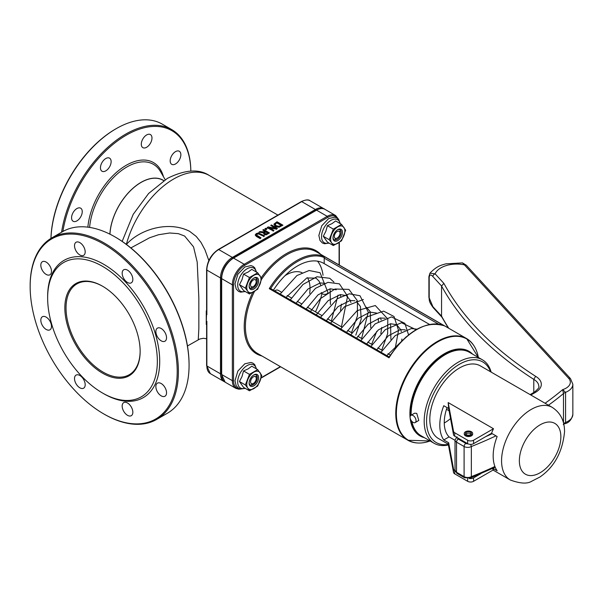 <?xml version="1.0" encoding="UTF-8"?>
<svg xmlns="http://www.w3.org/2000/svg" width="603" height="603" viewBox="0 0 603 603"><rect width="100%" height="100%" fill="white"/><g stroke="black" fill="none" stroke-linecap="round" stroke-linejoin="round"><path stroke-width="0.9" d="M140.145 351.052A52.416 30.263 60 0 1 129.291 374.704A52.416 30.263 60 0 1 76.883 344.449A52.416 30.263 60 0 1 76.883 283.93A52.416 30.263 60 0 1 102.789 286.357M255.273 234.801L256.516 236.172L260.217 238.306L261.001 237.853L256.358 234.884L256.976 233.964L258.566 233.61L263.715 236.286L264.506 235.833L258.431 232.977L256.305 233.572L255.273 234.861M263.715 236.286L258.566 233.949L256.976 234.303L256.358 235.223M261.001 237.853L260.217 238.652L256.516 236.512L255.273 235.147M264.506 235.833L263.715 236.632M267.235 227.406L273.167 230.836L273.898 230.406L269.202 227.7L276.287 229.027L277.41 228.386L271.478 224.957L270.739 225.386L275.857 228.333L268.116 226.901L267.235 227.753L273.167 230.836M276.287 229.027L270.084 228.205M277.41 228.386L276.287 229.374M273.898 230.406L273.167 231.175M270.739 225.386L274.983 228.175M274.018 224.037L275.292 226.178L278.993 226.924L282.935 225.19L277.011 221.768L274.018 224.037L273.966 224.602M282.935 225.19L278.993 227.263L275.292 226.517L274.018 224.384M276.905 222.613L281.465 225.251L278.948 226.298L276.121 225.703L275.058 224.135L276.905 222.613L275.028 224.58M281.171 225.424L276.905 222.959M263.662 232.449L264.174 234.168L266.142 234.522L269.496 232.954L263.564 229.532L262.772 229.984L265.132 231.348L264.235 231.869L259.999 231.59L258.973 232.178L263.662 232.449L263.405 233.308M267.242 233.467L266.096 233.889L264.34 232.924L265.795 231.725L268.026 233.014L267.242 233.467M265.795 231.725L264.34 233.263M269.496 232.954L266.142 234.869L264.174 234.507L263.662 232.796M258.973 232.178L263.466 232.781M267.724 233.188L265.795 232.065M262.772 229.984L264.838 231.514M265.878 228.19L264.928 229.08L266.059 229.735L267.016 228.846L265.878 228.19M267.016 228.846L266.059 229.735M264.928 228.741L266.059 229.396M208.834 260.526L204.997 249.891L200.98 242.376L196.224 236.421L189.636 231.333C168.192 220.336 139.429 229.63 126.321 244.547M109.957 234.198A44.027 25.416 -60 0 1 129.984 191.174A44.027 25.416 -60 0 1 163.051 180.267L163.722 180.651M206.859 325.989L206.859 321.324L206.264 324.444L206.61 310.922M109.889 234.16A44.125 25.477 -60 0 1 130.452 190.608A44.125 25.477 -60 0 1 163.797 180.606M62.878 231.492A91.407 52.778 -60 0 1 132.08 132.125A91.407 52.778 -60 0 1 190.834 171.086A92.244 53.26 120 0 0 171.742 129.607A92.244 53.26 120 0 0 106.49 148.534A92.244 53.26 120 0 0 61.566 232.245M100.452 167.777A7.545 4.357 -60 0 1 103.746 160.179A7.545 4.357 -60 0 1 109.565 158.159A7.545 4.357 -60 0 1 109.565 166.873A7.545 4.357 -60 0 1 102.013 171.229A7.545 4.357 -60 0 1 100.452 167.777M71.569 217.804A7.545 4.357 -60 0 1 74.862 210.206A7.545 4.357 -60 0 1 80.681 208.186A7.545 4.357 -60 0 1 80.681 216.899A7.545 4.357 -60 0 1 73.136 221.256A7.545 4.357 -60 0 1 71.569 217.804M170.182 160.865A7.545 4.357 -60 0 1 173.476 153.275A7.545 4.357 -60 0 1 179.295 151.255A7.545 4.357 -60 0 1 179.295 159.968A7.545 4.357 -60 0 1 171.742 164.325A7.545 4.357 -60 0 1 170.182 160.865M141.298 144.192A7.545 4.357 -60 0 1 144.592 136.595A7.545 4.357 -60 0 1 150.411 134.575A7.545 4.357 -60 0 1 150.411 143.288A7.545 4.357 -60 0 1 142.858 147.652A7.545 4.357 -60 0 1 141.298 144.192M130.851 247.923L149.672 237.733L158.536 234.74L169.669 232.992L178.322 233.647L184.616 236.029L193.54 246.853L197.196 262.094L198.832 297.581L198.854 328.492L198.251 339.738M189.071 364.921A103.987 60.036 -120 0 0 189.071 364.581A103.987 60.036 -120 0 0 115.542 237.228A103.987 60.036 -120 0 0 115.542 237.22A103.987 60.036 -120 0 0 115.241 237.054M206.264 324.444L206.264 310.907M140.145 351.398A53.252 30.745 -120 0 0 102.495 286.184A53.252 30.745 -120 0 0 64.838 307.922A53.252 30.745 -120 0 0 102.495 373.136A53.252 30.745 -120 0 0 140.145 351.398M157.345 361.325A77.568 44.788 -120 0 0 102.495 266.322A77.568 44.788 -120 0 0 47.645 297.995A77.568 44.788 -120 0 0 102.495 392.998A77.568 44.788 -120 0 0 157.345 361.325M103.972 414.05A104.824 60.519 -120 0 0 104.274 414.223A104.824 60.519 -120 0 0 156.682 419.417A104.824 60.519 -120 0 0 172.752 335.419A104.824 60.519 -120 0 0 104.274 243.047A104.824 60.519 -120 0 0 51.858 237.853A104.824 60.519 -120 0 0 30.15 285.837A104.824 60.519 -120 0 0 30.15 286.184M104.274 414.223L103.678 413.877A103.987 60.036 60 0 1 30.15 286.523A103.987 60.036 60 0 1 103.678 244.072A103.987 60.036 60 0 1 177.207 371.425A103.987 60.036 60 0 1 103.678 413.877M51.858 237.853L62.531 231.688A104.824 60.519 60 0 1 114.947 236.881L114.947 236.881A104.824 60.519 60 0 1 189.071 365.267A104.824 60.519 60 0 1 167.355 413.251L156.682 419.417M102.495 392.998L103.678 393.684A79.249 45.753 -120 0 0 159.712 361.325A79.249 45.753 -120 0 0 103.678 264.272A79.249 45.753 -120 0 0 47.645 296.623L47.645 297.995M46.16 262.086A7.545 4.357 -120 0 0 42.383 261.717A7.545 4.357 -120 0 0 42.383 270.43A7.545 4.357 -120 0 0 49.928 274.787A7.545 4.357 -120 0 0 51.089 268.742A7.545 4.357 -120 0 0 46.16 262.086M46.16 317.118A7.545 4.357 -120 0 0 42.383 316.741A7.545 4.357 -120 0 0 42.383 325.454A7.545 4.357 -120 0 0 49.928 329.811A7.545 4.357 -120 0 0 51.089 323.766A7.545 4.357 -120 0 0 46.16 317.118M79.852 375.481A7.545 4.357 -120 0 0 76.076 375.104A7.545 4.357 -120 0 0 76.076 383.817A7.545 4.357 -120 0 0 83.629 388.174A7.545 4.357 -120 0 0 84.782 382.129A7.545 4.357 -120 0 0 79.852 375.481M127.504 402.992A7.545 4.357 -120 0 0 123.736 402.616A7.545 4.357 -120 0 0 123.736 411.329A7.545 4.357 -120 0 0 131.281 415.693A7.545 4.357 -120 0 0 132.434 409.641A7.545 4.357 -120 0 0 127.504 402.992M161.205 383.538A7.545 4.357 -120 0 0 157.428 383.161A7.545 4.357 -120 0 0 157.428 391.875A7.545 4.357 -120 0 0 164.973 396.231A7.545 4.357 -120 0 0 166.134 390.186A7.545 4.357 -120 0 0 161.205 383.538M161.205 328.507A7.545 4.357 -120 0 0 157.428 328.138A7.545 4.357 -120 0 0 157.428 336.851A7.545 4.357 -120 0 0 164.973 341.208A7.545 4.357 -120 0 0 166.134 335.162A7.545 4.357 -120 0 0 161.205 328.507M127.504 270.144A7.545 4.357 -120 0 0 123.736 269.775A7.545 4.357 -120 0 0 123.736 278.488A7.545 4.357 -120 0 0 131.281 282.845A7.545 4.357 -120 0 0 132.434 276.8A7.545 4.357 -120 0 0 127.504 270.144M79.852 242.632A7.545 4.357 -120 0 0 76.076 242.263A7.545 4.357 -120 0 0 76.076 250.976A7.545 4.357 -120 0 0 83.629 255.333A7.545 4.357 -120 0 0 84.782 249.288A7.545 4.357 -120 0 0 79.852 242.632M115.542 237.22L114.947 236.881L115.542 237.228M115.836 128.869A91.407 52.778 120 0 0 115.535 129.042A91.407 52.778 120 0 0 50.946 238.404M50.969 238.389A92.244 53.26 -60 0 1 116.13 128.695A92.244 53.26 -60 0 1 162.252 124.128L171.742 129.607M274.674 290.865A6.286 3.633 -60 0 1 278.194 290.322L281.375 292.161M413.063 415.505A4.191 2.42 -120 0 0 410.967 415.294A4.191 2.42 -120 0 0 410.967 420.14A4.191 2.42 -120 0 0 415.158 422.56A4.191 2.42 -120 0 0 415.799 419.198A4.191 2.42 -120 0 0 413.063 415.505M410.967 415.294L414.585 413.206L416.748 413.372L418.784 420.464L415.158 422.56M471.147 434.137A2.932 1.696 0 0 0 468.456 433.127A2.932 1.696 0 0 0 465.772 434.137M466.383 434.657A2.932 1.696 180 0 1 465.524 433.459A2.932 1.696 180 0 1 468.456 431.763A2.932 1.696 180 0 1 471.395 433.459A2.932 1.696 180 0 1 469.579 435.019A2.932 1.696 180 0 1 466.383 434.657M471.425 431.748A4.191 2.42 180 0 1 472.654 433.459A4.191 2.42 180 0 1 468.456 435.879A4.191 2.42 180 0 1 464.265 433.459A4.191 2.42 180 0 1 466.858 431.22A4.191 2.42 180 0 1 471.425 431.748M472.609 433.798A4.191 2.42 180 0 1 472.654 434.137A4.191 2.42 180 0 1 468.456 436.564A4.191 2.42 180 0 1 464.265 434.137A4.191 2.42 180 0 1 464.31 433.798M444.26 422.997A35.637 20.577 120 0 0 450.524 418.58M455.016 440.318L449.077 436.889A35.637 20.577 -60 0 1 447.057 407.605M455.046 470.611L454.737 470.438A4.191 2.42 180 0 1 453.531 468.983L448.655 442.76L443.778 439.949A41.931 24.21 -60 0 1 443.778 405.713L448.655 408.525L453.531 434.748A4.191 2.42 0 0 0 454.737 436.203L467.642 443.65A4.191 2.42 0 0 0 473.574 443.65L491.535 433.286L497.143 436.527A41.931 24.21 120 0 0 497.143 470.762L492.915 468.32M443.778 439.949L449.077 436.889M480.87 473.672L473.574 477.885A4.191 2.42 180 0 1 469.096 478.435M492.35 468.584A41.931 24.21 120 0 0 493.488 469.812L473.574 481.315A4.191 2.42 180 0 1 467.642 481.315L454.737 473.86A4.191 2.42 180 0 1 453.531 472.405L448.18 443.657L448.655 442.76M448.655 408.525L448.18 402.57L453.531 431.326A4.191 2.42 0 0 0 454.737 432.773L467.642 440.228A4.191 2.42 0 0 0 473.574 440.228L493.488 428.725A41.931 24.21 120 0 0 491.535 433.286M448.285 444.2L438.502 438.554A41.931 24.21 -60 0 1 432.072 404.952A41.931 24.21 -60 0 1 459.463 368.003A41.931 24.21 -60 0 1 480.433 365.923L552.182 407.349A41.931 24.21 120 0 0 531.213 409.429A41.931 24.21 120 0 0 503.822 446.378A41.931 24.21 120 0 0 510.251 479.973C520.065 483.614 527.203 484.043 531.673 481.254L539.843 477.071C554.323 467.099 562.554 451.964 564.551 431.68C564.544 420.788 560.421 412.678 552.182 407.349M448.18 402.57L493.488 428.725M448.323 444.426A46.544 26.871 -60 0 1 436.301 388.626A46.544 26.871 -60 0 1 490.533 371.757M491.151 372.119A48.217 27.836 120 0 0 482.392 359.795A48.217 27.836 120 0 0 458.28 362.184A48.217 27.836 120 0 0 426.781 404.673A48.217 27.836 120 0 0 434.168 443.311A48.217 27.836 120 0 0 448.421 444.939M482.392 359.795L469.345 352.265A48.217 27.836 120 0 0 445.233 354.654A48.217 27.836 120 0 0 411.163 415.181M411.864 421.369A48.217 27.836 120 0 0 421.128 435.781L434.168 443.311M563.277 424.587L565.569 422.477L565.569 392.349L562.674 389.628L563.488 393.563A8.389 4.839 180 0 1 565.569 392.349A17.095 9.867 0 0 0 572.85 384.269L570.483 378.624A2.518 1.817 137.4 0 0 568.637 378.277A14.578 8.419 180 0 1 562.674 389.628A355.499 205.246 180 0 1 545.089 403.256M470.785 477.81L471.35 476.641L471.35 446.514A358.016 206.701 0 0 0 495.975 435.848M470.664 444.358L471.35 446.514A5.125 2.962 0 0 1 464.099 446.514A2.518 1.455 -60 0 1 465.878 443.431L458.295 439.052A2.616 1.508 180 0 1 457.549 437.823M441.946 317.178L441.554 316.13L441.554 286.003A439.067 253.494 0 0 0 533.791 379.377A17.095 9.867 180 0 1 538.796 386.357C539.677 387.043 538.178 388.98 534.311 392.184A2.518 1.455 60 0 1 535.57 392.312A19.613 11.321 0 0 0 535.615 376.325L533.791 379.377L533.791 392.485M570.483 378.624L466.27 265.222A2.518 1.817 137.4 0 0 464.416 264.875L568.637 378.277M466.262 265.222L462.486 262.893L464.416 264.875A22.183 12.806 180 0 0 435.117 273.845A2.518 1.817 137.4 0 0 432.901 276.581L441.554 286.003L443.891 283.387L435.117 273.845L429.931 273.189L428.906 276.671A2.518 1.455 0 0 0 428.906 276.671L428.906 276.671A2.518 1.455 0 0 0 429.2 277.35C429.622 274.538 430.859 274.282 432.901 276.581M433.271 307.741A2.518 1.817 -42.6 0 1 433.271 307.734A2.518 1.817 -42.6 0 1 432.901 306.708L429.2 297.89L429.2 277.35M327.949 292.387A3.354 1.937 180 0 1 327.949 292.47A3.354 1.937 180 0 1 325.846 294.219A3.354 1.937 180 0 1 322.228 293.789A3.354 1.937 180 0 1 321.248 292.478M270.837 288.927A0.837 0.482 120 0 0 270.687 288.566L389.146 356.953M324.595 256.697L324.354 257.579A57.865 33.406 -60 0 0 270.687 288.566L269.255 288.649L389.033 357.805L389.282 357.036L389.033 357.805A58.702 33.889 -60 0 1 444.381 325.854L324.595 256.697A58.702 33.889 120 0 0 269.255 288.649M324.354 257.579A0.837 0.482 120 0 0 324.203 258.122L438.569 324.143M429.509 324.437L324.203 263.632L324.203 258.122M324.203 263.632A52.416 30.263 120 0 0 323.721 263.345A52.416 30.263 120 0 0 273.423 290.141M315.475 311.849A52.416 30.263 120 0 0 321.919 293.586M323.035 275.269A52.416 30.263 120 0 0 317.517 261.167M307.492 277.712A33.542 19.364 -60 0 1 310.032 288.581A33.542 19.364 -60 0 1 309.686 293.442M285.008 275.684A33.542 19.364 -60 0 1 301.99 272.669M256.275 376.287L256.275 378.473A4.025 2.322 -60 0 1 253.433 383.402A4.025 2.322 -60 0 1 250.584 381.759A4.025 2.322 -60 0 1 253.433 376.83A4.025 2.322 -60 0 1 256.275 378.473M256.2 279.408L256.2 281.601A4.025 2.322 -60 0 1 253.358 286.531A4.025 2.322 -60 0 1 250.509 284.887A4.025 2.322 -60 0 1 253.358 279.958A4.025 2.322 -60 0 1 256.2 281.601M340.002 230.957L340.002 233.15A4.025 2.322 -60 0 1 337.152 238.079A4.025 2.322 -60 0 1 334.311 236.436A4.025 2.322 -60 0 1 337.152 231.507A4.025 2.322 -60 0 1 340.002 233.15M337.401 229.856A5.804 3.347 -60 0 1 339.994 229.728A5.804 3.347 -60 0 1 340.883 234.379A5.804 3.347 -60 0 1 337.092 239.489A5.804 3.347 -60 0 1 334.19 239.775A5.804 3.347 -60 0 1 332.999 237.476M337.733 240.605A6.708 3.874 120 0 0 342.474 232.389A6.708 3.874 120 0 0 337.733 229.645A6.708 3.874 120 0 0 332.992 237.861A6.708 3.874 120 0 0 337.733 240.605M331.575 242.79A10.063 5.811 120 0 0 337.733 243.341A10.063 5.811 120 0 0 343.898 235.675A10.063 5.811 120 0 0 343.898 227.459A10.063 5.811 120 0 0 337.733 226.909A10.063 5.811 120 0 0 331.575 234.575A10.063 5.811 120 0 0 331.575 242.79L329.223 239.7L333.331 229.11L341.547 224.369L345.655 230.21L341.547 240.801L333.331 245.542L331.575 242.79M333.331 245.542L327.406 242.12L323.298 236.278L325.861 231.281L327.406 225.688L332.027 223.615L335.622 220.947L341.547 224.369M327.406 225.688L333.331 229.11M323.298 236.278L329.223 239.7M253.539 278.269A5.804 3.347 -60 0 1 256.132 278.149A5.804 3.347 -60 0 1 257.021 282.792A5.804 3.347 -60 0 1 253.23 287.91A5.804 3.347 -60 0 1 250.328 288.196A5.804 3.347 -60 0 1 249.145 285.89M253.871 289.018A6.708 3.874 120 0 0 258.619 280.802A6.708 3.874 120 0 0 253.871 278.066A6.708 3.874 120 0 0 249.129 286.282A6.708 3.874 120 0 0 253.871 289.018M247.712 291.204A10.063 5.811 120 0 0 253.871 291.754A10.063 5.811 120 0 0 260.036 284.088A10.063 5.811 120 0 0 260.036 275.873A10.063 5.811 120 0 0 253.871 275.322A10.063 5.811 120 0 0 247.712 282.988A10.063 5.811 120 0 0 247.712 291.204L245.361 288.113L249.469 277.523L257.685 272.782L261.792 278.624L257.685 289.214L249.469 293.963L247.712 291.204M249.469 293.963L243.544 290.54L239.436 284.691L242.007 279.694L243.544 274.109L248.165 272.028L251.76 269.36L257.685 272.782M243.544 274.109L249.469 277.523M239.436 284.691L245.361 288.113M253.539 375.104A5.804 3.347 -60 0 1 256.132 374.983A5.804 3.347 -60 0 1 257.021 379.626A5.804 3.347 -60 0 1 253.23 384.737A5.804 3.347 -60 0 1 250.328 385.031A5.804 3.347 -60 0 1 249.145 382.724M253.871 385.852A6.708 3.874 120 0 0 258.619 377.636A6.708 3.874 120 0 0 253.871 374.893A6.708 3.874 120 0 0 249.129 383.116A6.708 3.874 120 0 0 253.871 385.852M247.712 388.038A10.063 5.811 120 0 0 253.871 388.588A10.063 5.811 120 0 0 260.036 380.923A10.063 5.811 120 0 0 260.036 372.707A10.063 5.811 120 0 0 253.871 372.157A10.063 5.811 120 0 0 247.712 379.822A10.063 5.811 120 0 0 247.712 388.038L245.361 384.948L249.469 374.357L257.685 369.616L261.792 375.458L257.685 386.048L249.469 390.789L247.712 388.038M249.469 390.789L243.544 387.375L239.436 381.526L242.007 376.528L243.544 370.935L248.165 368.863L251.76 366.194L257.685 369.616M243.544 370.935L249.469 374.357M239.436 381.526L245.361 384.948M206.859 269.405A0.837 0.482 0 0 0 206.859 270.091A16.771 9.686 -60 0 1 218.716 249.552L301.734 201.621L315.369 209.49L232.359 257.421L218.716 249.552A0.837 0.482 60 0 0 218.12 249.891M126.359 244.396A71.282 41.155 -60 0 1 173.649 179.023A71.282 41.155 -60 0 1 209.294 175.496L277.893 215.098M206.61 324.308L206.61 365.606A0.837 0.482 0 0 0 206.859 365.953L206.859 321.324M206.61 365.606L210.334 373.626A16.771 9.686 -60 0 1 206.859 365.953L220.494 373.822A0.837 0.482 0 0 0 221.437 373.92M310.123 200.791C308.706 199.382 305.766 199.646 301.312 201.575A0.837 0.482 60 0 1 301.734 201.621A16.771 9.686 -60 0 1 310.123 200.791L323.758 208.661A16.771 9.686 120 0 0 315.369 209.49A0.837 0.482 60 0 1 315.927 210.259M206.859 314.713L206.859 270.091L220.494 277.96A0.837 0.482 0 0 0 221.437 278.058M224.58 381.812L223.969 381.503A16.771 9.686 120 0 1 220.494 373.822L220.494 277.96A16.771 9.686 120 0 1 232.359 257.421A0.837 0.482 60 0 1 232.909 258.19M239.572 388.709A15.934 9.196 -60 0 1 233.542 380.674L233.542 284.812A15.934 9.196 -60 0 1 244.81 265.297A0.837 0.482 60 0 0 244.215 264.272A16.771 9.686 120 0 0 232.359 284.812L221.678 278.646A16.771 9.686 -60 0 1 233.542 258.107L244.215 264.272L327.233 216.341L316.56 210.176A0.837 0.482 60 0 0 316.138 210.138L233.12 258.069C226.004 262.953 222.115 269.699 221.437 278.307L221.437 374.169A0.837 0.482 0 0 0 221.678 374.508L221.678 278.646A0.837 0.482 0 0 1 221.678 277.96A15.934 9.196 -60 0 1 232.946 258.453A0.837 0.482 60 0 1 233.542 258.107L316.56 210.176A16.771 9.686 -60 0 1 324.942 209.347L335.615 215.512A16.771 9.686 120 0 0 327.233 216.341A0.837 0.482 60 0 1 327.821 217.366A15.934 9.196 -60 0 1 337.801 218.572M89.613 227.406A53.019 30.61 -60 0 1 126.916 166.956A53.019 30.61 -60 0 1 160.421 171.478L165.192 179.702M163.443 176.679A54.549 31.492 120 0 0 126.215 165.297A54.549 31.492 120 0 0 87.865 227.165M473.574 477.885L473.574 481.315M473.574 440.228L473.574 443.65M467.642 478.571L467.642 481.315M454.737 470.438L454.737 473.86M453.531 468.983L453.531 472.405M453.531 431.326L453.531 434.748M454.737 432.773L454.737 436.203M467.642 440.228L467.642 443.65M560.865 436.813A29.351 16.944 -60 0 1 529.736 475.541A29.351 16.944 -60 0 1 529.736 434.032A29.351 16.944 -60 0 1 560.865 436.813M548.466 405.208A358.016 206.701 0 0 0 563.488 393.563L563.488 422.922M563.647 423.562A8.389 4.839 180 0 1 565.569 422.477A17.095 9.867 180 0 0 572.85 414.397L572.85 384.269M494.912 466.481A358.016 206.701 180 0 1 471.35 476.641A5.125 2.962 180 0 1 464.099 476.641L456.516 472.262A5.125 2.962 180 0 1 455.016 470.167L455.016 440.039A5.125 2.962 0 0 0 456.516 442.135A2.518 1.455 -60 0 1 458.295 439.052M492.229 433.685A355.499 205.246 180 0 1 485.686 436.655M448.76 328.273A439.067 253.494 180 0 1 441.554 316.13L432.901 306.708M455.016 470.167L457.036 473.415A2.518 1.455 -60 0 1 456.516 472.262L456.516 442.135L464.099 446.514L464.099 476.641A2.518 1.455 -60 0 0 464.619 477.795L470.883 477.757M530.851 395.033L535.57 392.312M468.056 443.861A2.616 1.508 180 0 1 465.878 443.431M535.615 376.325A436.549 252.039 180 0 1 443.891 283.387M433.278 307.734C428.341 300.995 429.653 300.776 428.906 297.211L428.906 297.211A2.518 1.455 0 0 0 429.2 297.89M261.649 279.166A58.702 33.889 -60 0 1 286.907 254.685A58.702 33.889 -60 0 1 316.258 251.775L466.632 338.592A58.702 33.889 120 0 0 407.93 372.481A58.702 33.889 120 0 0 407.93 440.265A58.702 33.889 120 0 0 418.067 443.009M320.645 254.308A59.539 34.379 120 0 0 286.319 253.659A59.539 34.379 120 0 0 261.242 277.697M252.702 292.402A59.539 34.379 120 0 0 261.943 355.981M474.071 346.001A58.702 33.889 120 0 0 466.632 338.592L478.337 357.458A58.453 33.753 -60 0 0 433.889 344.343A58.453 33.753 -60 0 0 396.367 413.537A58.453 33.753 -60 0 0 430.112 440.974L407.93 440.265L257.556 353.448A58.702 33.889 -60 0 1 254.496 291.392M339.09 242.519L339.09 264.958L339.09 242.519M244.81 265.297L327.821 217.366M280.387 366.632L261.137 377.749M472.594 354.142A48.881 28.22 120 0 0 444.464 353.667A48.881 28.22 120 0 0 409.904 413.537A48.881 28.22 120 0 0 424.376 437.657M410.553 415.655A48.293 27.881 -60 0 1 444.637 354.247A48.293 27.881 -60 0 1 470.069 352.68M421.851 436.203A48.293 27.881 -60 0 1 411.08 420.329M225.153 382.189A16.771 9.686 -60 0 1 221.678 374.508L232.359 380.674A16.771 9.686 120 0 0 235.826 388.347L225.153 382.189L221.437 374.169M233.542 380.674A0.837 0.482 0 0 1 232.359 380.674L232.359 284.812A0.837 0.482 0 0 0 233.542 284.812M340.145 223.555A13.304 7.681 120 0 0 330.957 220.351A13.304 7.681 120 0 0 321.55 236.647A13.304 7.681 120 0 0 328.921 242.994M256.283 271.968A13.304 7.681 120 0 0 247.102 268.765A13.304 7.681 120 0 0 237.695 285.061A13.304 7.681 120 0 0 245.059 291.415M256.283 368.802A13.304 7.681 120 0 0 247.102 365.599A13.304 7.681 120 0 0 237.695 381.895A13.304 7.681 120 0 0 245.059 388.242M301.312 201.575L218.301 249.506C211.186 254.398 207.289 261.144 206.61 269.745L206.61 311.042M324.331 209.037L323.758 208.661M210.334 373.626L223.969 381.503M187.458 345.971L199.819 338.992L203.369 338.283L206.61 338.735M122.16 241.388L133.225 214.306L148.632 193.465L167.363 178.398C185.038 169.631 199.013 168.659 209.294 175.496M30.15 286.523L30.15 285.837M189.071 364.581L189.071 365.267M115.535 129.042L116.13 128.695M287.186 295.508L291.46 297.98M297.264 301.334L301.538 303.799M307.349 307.153L321.701 315.437M327.504 318.791L341.863 327.075M347.667 330.429L351.933 332.894M357.752 336.248L362.019 338.713M367.83 342.074L372.096 344.539M377.908 347.893L382.181 350.358M387.993 353.712L390.367 355.084M464.265 433.459L464.265 434.137M472.654 433.459L472.654 434.137M493.066 470.054L510.251 479.973M446.491 409.271L449.069 410.764M448.278 328.002L441.743 316.892M457.036 473.415L464.619 477.795M495.214 467.242L470.837 477.787M564.649 423.788C568.915 422.884 571.644 419.756 572.85 414.397M534.311 392.184L530.112 394.611M457.036 436.798L455.016 440.039M428.906 297.211L428.906 276.671M433.271 307.734L441.826 317.042M462.486 262.893L445.73 263.858C441.803 265.162 437.303 265.478 429.924 273.197M320.66 285.038L319.115 281.194L316.078 278.141L306.806 277.938L286.01 297.407M327.949 292.463L320.072 272.722L309.105 270.506L296.947 275.533L280.207 294.06M331.364 321.015L338.049 295.078M333.949 282.098L329.735 278.284L316.907 276.762L303.015 284.435L290.292 299.879M341.449 326.841L347.584 296.209L339.406 283.862L327.979 282.362L315.55 288.287L300.369 305.698M351.526 332.66L357.496 315.731L357.353 300.656L348.918 289.387L334.966 289.018L320.306 298.726L310.447 311.517M361.604 338.479L368.267 312.083L360.006 295.764L349.325 293.797L337.544 298.628L320.532 317.336M371.689 344.298L376.785 331.288M378.352 321.595L378.367 318.361M363.375 299.48L344.569 306.693L330.61 323.163M381.767 350.117L387.646 333.7L387.789 318.949L375.292 305.54L357.18 310.628L340.687 328.982M395.199 348.421L398.545 330.361L394.038 316.515L383.621 311.125L366.307 317.125L350.765 334.793M408.563 334.884L404.899 323.366L391.437 316.907L375.217 323.834L360.85 340.62M415.527 330.029L414.977 329.185L401.515 322.733L385.294 329.653L370.928 346.439M417.027 329.163L411.336 328.567L395.244 335.577L381.013 352.258M330.421 304.507L330.082 288.807M340.499 310.326L341.396 304.123M340.823 296.684L340.16 294.626M350.901 302.502L350.094 300.098L346.318 295.598L340.341 294.603L328.16 300.641L316.251 314.872M355.8 335.125L361.212 319.032L360.39 306.445L356.403 301.417M370.747 327.791L370.257 311.736L366.481 307.236M380.825 333.61L381.722 327.399M381.141 319.959L380.485 317.909M390.902 339.429L390.563 323.728M401.704 341.064L401.884 339.037M401.304 331.597L400.716 329.728L396.721 324.7L390.503 323.736L378.413 329.864L366.654 343.966M296.088 303.226L308.012 288.988L320.201 282.958L324.64 283.289M306.173 309.045L318.03 294.859L330.195 288.792L336.233 289.779M326.336 320.69L338.019 306.641L350.072 300.475L354.881 300.746M346.491 332.328L358.054 318.392L370.008 312.15L376.558 313.055M356.577 338.147L368.064 324.263L379.988 317.985L385.129 318.211M376.739 349.785L388.317 335.833L400.294 329.6L405.284 329.849M386.817 355.612L406.55 336.542M316.138 210.138C320.592 208.201 323.525 207.945 324.942 209.347M339.338 265.101L339.338 242.361M338.735 219.552L335.615 215.512M240.883 389.033L238.841 389.199L235.826 388.347M261.031 378.096L280.636 366.775M444.298 325.808C425.726 320.299 407.319 330.715 389.078 357.059M253.433 383.402L251.534 384.503M253.358 286.531L251.459 287.623M337.152 238.079L335.26 239.172M340.378 223.69L338.577 219.349L336.881 217.932L334.801 217.186L328.665 218.557L321.746 225.786L318.851 235.434L320.042 240.559L322.424 242.994L324.497 243.74L329.155 243.13M256.516 272.104L254.715 267.77L253.026 266.345L250.946 265.606L244.803 266.971L237.884 274.207L234.989 283.847L236.188 288.973L238.562 291.407L240.642 292.161L245.293 291.543M256.516 368.938L254.715 364.604L253.026 363.179L250.946 362.441L244.803 363.805L237.884 371.041L234.989 380.681L236.188 385.807L238.562 388.242L240.642 388.995L245.293 388.377"/></g></svg>
